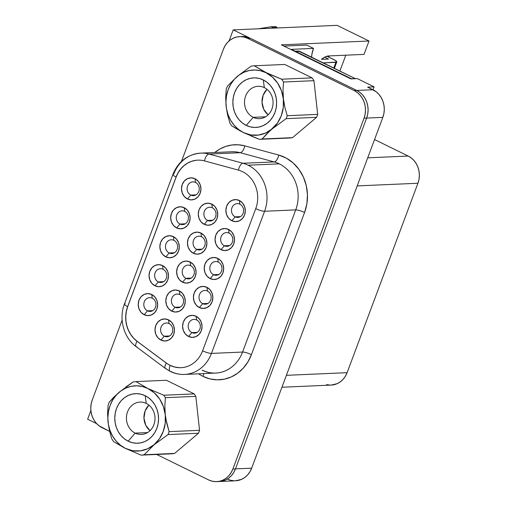 <?xml version="1.0" encoding="UTF-8"?>
<svg xmlns="http://www.w3.org/2000/svg" width="507" height="507" viewBox="0 0 507 507"><rect width="100%" height="100%" fill="white"/><g stroke="black" fill="none" stroke-linecap="round" stroke-linejoin="round"><path stroke-width="0.76" d="M165.897 419.169L165.269 414.745A32.663 28.81 87.5 0 1 125.47 448.397L141.085 455.14A36.865 32.518 -92.5 0 0 144.153 454.754L154.134 444.753L168.013 434.575A36.865 32.518 -92.5 0 0 169.116 431.641L165.897 419.169M135.173 433.117A16.192 14.285 -92.5 0 0 153.887 424.72A16.192 14.285 -92.5 0 0 146.276 403.42L145.173 395.701A24.805 21.883 87.5 0 1 156.84 428.333A24.805 21.883 87.5 0 1 128.163 441.191L135.173 433.117L147.55 432.579L135.173 433.117A16.192 14.285 87.5 0 1 126.655 415.277A16.192 14.285 87.5 0 1 140.014 402.089A16.192 14.285 87.5 0 1 146.276 403.42A16.192 14.285 87.5 0 1 154.793 421.26A16.192 14.285 87.5 0 1 141.428 434.448A16.192 14.285 87.5 0 1 135.173 433.117L128.163 441.191A24.805 21.883 87.5 0 1 116.502 408.56A24.805 21.883 87.5 0 1 145.173 395.701L146.276 403.42A16.192 14.285 -92.5 0 0 127.555 411.817A16.192 14.285 -92.5 0 0 135.173 433.117M264.343 87.635A16.192 14.285 -92.5 0 0 245.622 96.026A16.192 14.285 -92.5 0 0 253.24 117.332L246.231 125.406A24.805 21.883 87.5 0 1 234.57 92.775A24.805 21.883 87.5 0 1 263.241 79.916L264.343 87.635A16.192 14.285 87.5 0 1 272.861 105.475A16.192 14.285 87.5 0 1 259.495 118.657A16.192 14.285 87.5 0 1 253.24 117.332A16.192 14.285 87.5 0 1 244.723 99.492A16.192 14.285 87.5 0 1 258.082 86.304A16.192 14.285 87.5 0 1 264.343 87.635L263.241 79.916A24.805 21.883 87.5 0 1 274.908 112.548A24.805 21.883 87.5 0 1 246.231 125.406L253.24 117.332L265.617 116.787L253.24 117.332A16.192 14.285 -92.5 0 0 271.955 108.935A16.192 14.285 -92.5 0 0 264.343 87.635M266.986 89.321A16.192 14.285 -92.5 0 0 268.102 114.874L263.792 109.392L262.03 102.338L263.171 95.164L266.986 89.321M152.252 298.217A6.889 6.078 -92.5 0 0 144.286 301.785A6.889 6.078 -92.5 0 0 147.524 310.848L144.165 314.727A11.027 9.728 87.5 0 1 138.981 300.226A11.027 9.728 87.5 0 1 151.726 294.51L152.252 298.217A6.889 6.078 87.5 0 1 155.877 305.803A6.889 6.078 87.5 0 1 150.192 311.418A6.889 6.078 87.5 0 1 147.524 310.848A6.889 6.078 87.5 0 1 143.899 303.262A6.889 6.078 87.5 0 1 149.59 297.647A6.889 6.078 87.5 0 1 152.252 298.217L151.726 294.51L154.863 296.963L156.955 300.575L157.671 304.808L156.91 309.01L154.781 312.546L151.612 314.872L147.879 315.639L144.165 314.727L141.022 312.274L138.931 308.662L138.215 304.428L138.981 300.226L141.111 296.69L144.28 294.364L148.006 293.597L151.726 294.51A11.027 9.728 87.5 0 1 156.91 309.01A11.027 9.728 87.5 0 1 144.165 314.727L147.524 310.848L152.797 310.62L147.524 310.848A6.889 6.078 -92.5 0 0 155.491 307.28A6.889 6.078 -92.5 0 0 152.252 298.217M163.07 269.274A6.889 6.078 -92.5 0 0 155.104 272.848A6.889 6.078 -92.5 0 0 158.349 281.911L154.984 285.79A11.027 9.728 87.5 0 1 149.799 271.289A11.027 9.728 87.5 0 1 162.544 265.573L163.07 269.274A6.889 6.078 87.5 0 1 166.695 276.866A6.889 6.078 87.5 0 1 161.011 282.481A6.889 6.078 87.5 0 1 158.349 281.911A6.889 6.078 87.5 0 1 154.724 274.325A6.889 6.078 87.5 0 1 160.408 268.71A6.889 6.078 87.5 0 1 163.07 269.274L162.544 265.573L165.688 268.019L167.773 271.638L168.489 275.871L167.728 280.073L165.599 283.609L162.43 285.935L158.704 286.702L154.984 285.79L151.84 283.337L149.755 279.725L149.033 275.491L149.799 271.289L151.929 267.753L155.098 265.427L158.824 264.66L162.544 265.573A11.027 9.728 87.5 0 1 167.728 280.073A11.027 9.728 87.5 0 1 154.984 285.79L158.349 281.911L163.615 281.683L158.349 281.911A6.889 6.078 -92.5 0 0 166.309 278.343A6.889 6.078 -92.5 0 0 163.07 269.274M195.531 182.463A6.889 6.078 -92.5 0 0 187.565 186.037A6.889 6.078 -92.5 0 0 190.803 195.1L187.444 198.978A11.027 9.728 87.5 0 1 182.26 184.472A11.027 9.728 87.5 0 1 194.999 178.756L195.531 182.463A6.889 6.078 87.5 0 1 199.156 190.055A6.889 6.078 87.5 0 1 193.465 195.664A6.889 6.078 87.5 0 1 190.803 195.1A6.889 6.078 87.5 0 1 187.178 187.508A6.889 6.078 87.5 0 1 192.863 181.899A6.889 6.078 87.5 0 1 195.531 182.463L194.999 178.756L198.142 181.208L200.233 184.827L200.949 189.06L200.183 193.262L198.053 196.792L194.884 199.124L191.158 199.891L187.444 198.978L184.301 196.526L182.209 192.907L181.493 188.674L182.26 184.472L184.383 180.942L187.558 178.61L191.285 177.843L194.999 178.756A11.027 9.728 87.5 0 1 200.183 193.262A11.027 9.728 87.5 0 1 187.444 198.978L190.803 195.1L196.07 194.872L190.803 195.1A6.889 6.078 -92.5 0 0 198.769 191.526A6.889 6.078 -92.5 0 0 195.531 182.463M184.713 211.4A6.889 6.078 -92.5 0 0 176.747 214.974A6.889 6.078 -92.5 0 0 179.985 224.037L176.62 227.916A11.027 9.728 87.5 0 1 171.436 213.409A11.027 9.728 87.5 0 1 184.18 207.693L184.713 211.4A6.889 6.078 87.5 0 1 188.338 218.992A6.889 6.078 87.5 0 1 182.647 224.601A6.889 6.078 87.5 0 1 179.985 224.037A6.889 6.078 87.5 0 1 176.36 216.445A6.889 6.078 87.5 0 1 182.045 210.836A6.889 6.078 87.5 0 1 184.713 211.4L184.18 207.693L187.324 210.145L189.415 213.764L190.131 217.997L189.365 222.199L187.235 225.735L184.066 228.061L180.34 228.828L176.62 227.916L173.476 225.463L171.391 221.844L170.675 217.617L171.436 213.409L173.565 209.879L176.734 207.547L180.46 206.786L184.18 207.693A11.027 9.728 87.5 0 1 189.365 222.199A11.027 9.728 87.5 0 1 176.62 227.916L179.985 224.037L185.251 223.809L179.985 224.037A6.889 6.078 -92.5 0 0 187.951 220.469A6.889 6.078 -92.5 0 0 184.713 211.4M212.306 207.807A6.889 6.078 -92.5 0 0 204.34 211.381A6.889 6.078 -92.5 0 0 207.578 220.444L204.22 224.322A11.027 9.728 87.5 0 1 199.036 209.816A11.027 9.728 87.5 0 1 211.774 204.099L212.306 207.807A6.889 6.078 87.5 0 1 215.931 215.399A6.889 6.078 87.5 0 1 210.247 221.008A6.889 6.078 87.5 0 1 207.578 220.444A6.889 6.078 87.5 0 1 203.953 212.851A6.889 6.078 87.5 0 1 209.645 207.243A6.889 6.078 87.5 0 1 212.306 207.807L211.774 204.099L214.917 206.552L217.009 210.171L217.725 214.404L216.964 218.606L214.835 222.136L211.666 224.468L207.933 225.235L204.22 224.322L201.076 221.87L198.985 218.251L198.269 214.017L199.036 209.816L201.165 206.286L204.334 203.953L208.06 203.187L211.774 204.099A11.027 9.728 87.5 0 1 216.964 218.606A11.027 9.728 87.5 0 1 204.22 224.322L207.578 220.444L212.845 220.215L207.578 220.444A6.889 6.078 -92.5 0 0 215.545 216.869A6.889 6.078 -92.5 0 0 212.306 207.807M201.488 236.744A6.889 6.078 -92.5 0 0 193.522 240.318A6.889 6.078 -92.5 0 0 196.76 249.381L193.395 253.259A11.027 9.728 87.5 0 1 188.211 238.753A11.027 9.728 87.5 0 1 200.956 233.036L201.488 236.744A6.889 6.078 87.5 0 1 205.113 244.336A6.889 6.078 87.5 0 1 199.422 249.945A6.889 6.078 87.5 0 1 196.76 249.381A6.889 6.078 87.5 0 1 193.135 241.788A6.889 6.078 87.5 0 1 198.82 236.18A6.889 6.078 87.5 0 1 201.488 236.744L200.956 233.036L204.099 235.489L206.191 239.108L206.907 243.341L206.14 247.543L204.01 251.079L200.842 253.405L197.115 254.172L193.395 253.259L190.258 250.807L188.167 247.188L187.451 242.961L188.211 238.753L190.34 235.223L193.509 232.89L197.242 232.13L200.956 233.036A11.027 9.728 87.5 0 1 206.14 247.543A11.027 9.728 87.5 0 1 193.395 253.259L196.76 249.381L202.027 249.152L196.76 249.381A6.889 6.078 -92.5 0 0 204.727 245.813A6.889 6.078 -92.5 0 0 201.488 236.744M169.027 323.561A6.889 6.078 -92.5 0 0 161.061 327.129A6.889 6.078 -92.5 0 0 164.306 336.192L160.941 340.07A11.027 9.728 87.5 0 1 155.757 325.57A11.027 9.728 87.5 0 1 168.501 319.854L169.027 323.561A6.889 6.078 87.5 0 1 172.653 331.147A6.889 6.078 87.5 0 1 166.968 336.762A6.889 6.078 87.5 0 1 164.306 336.192A6.889 6.078 87.5 0 1 160.681 328.606A6.889 6.078 87.5 0 1 166.366 322.991A6.889 6.078 87.5 0 1 169.027 323.561L168.501 319.854L171.645 322.306L173.73 325.919L174.446 330.152L173.686 334.354L171.556 337.89L168.387 340.216L164.661 340.983L160.941 340.07L157.797 337.618L155.706 334.005L154.99 329.772L155.757 325.57L157.886 322.034L161.055 319.708L164.781 318.941L168.501 319.854A11.027 9.728 87.5 0 1 173.686 334.354A11.027 9.728 87.5 0 1 160.941 340.07L164.306 336.192L169.572 335.964L164.306 336.192A6.889 6.078 -92.5 0 0 172.266 332.624A6.889 6.078 -92.5 0 0 169.027 323.561M179.846 294.618A6.889 6.078 -92.5 0 0 171.879 298.192A6.889 6.078 -92.5 0 0 175.124 307.255L171.759 311.133A11.027 9.728 87.5 0 1 166.575 296.633A11.027 9.728 87.5 0 1 179.32 290.917L179.846 294.618A6.889 6.078 87.5 0 1 183.471 302.21A6.889 6.078 87.5 0 1 177.786 307.825A6.889 6.078 87.5 0 1 175.124 307.255A6.889 6.078 87.5 0 1 171.499 299.669A6.889 6.078 87.5 0 1 177.184 294.054A6.889 6.078 87.5 0 1 179.846 294.618L179.32 290.917L182.463 293.363L184.548 296.982L185.264 301.215L184.504 305.417L182.374 308.953L179.205 311.279L175.479 312.046L171.759 311.133L168.616 308.681L166.53 305.068L165.814 300.835L166.575 296.633L168.704 293.097L171.873 290.771L175.599 290.004L179.32 290.917A11.027 9.728 87.5 0 1 184.504 305.417A11.027 9.728 87.5 0 1 171.759 311.133L175.124 307.255L180.391 307.027L175.124 307.255A6.889 6.078 -92.5 0 0 183.084 303.687A6.889 6.078 -92.5 0 0 179.846 294.618M239.9 204.213A6.889 6.078 -92.5 0 0 231.933 207.788A6.889 6.078 -92.5 0 0 235.178 216.85L231.813 220.729A11.027 9.728 87.5 0 1 226.629 206.222A11.027 9.728 87.5 0 1 239.374 200.506L239.9 204.213A6.889 6.078 87.5 0 1 243.525 211.806A6.889 6.078 87.5 0 1 237.84 217.414A6.889 6.078 87.5 0 1 235.178 216.85A6.889 6.078 87.5 0 1 231.553 209.258A6.889 6.078 87.5 0 1 237.238 203.649A6.889 6.078 87.5 0 1 239.9 204.213L239.374 200.506L242.517 202.958L244.602 206.577L245.318 210.811L244.558 215.012L242.428 218.542L239.26 220.875L235.533 221.635L231.813 220.729L228.67 218.276L226.585 214.657L225.862 210.424L226.629 206.222L228.758 202.686L231.927 200.36L235.654 199.593L239.374 200.506A11.027 9.728 87.5 0 1 244.558 215.012A11.027 9.728 87.5 0 1 231.813 220.729L235.178 216.85L240.445 216.622L235.178 216.85A6.889 6.078 -92.5 0 0 243.138 213.276A6.889 6.078 -92.5 0 0 239.9 204.213M229.082 233.15A6.889 6.078 -92.5 0 0 221.115 236.725A6.889 6.078 -92.5 0 0 224.354 245.787L220.995 249.666A11.027 9.728 87.5 0 1 215.811 235.159A11.027 9.728 87.5 0 1 228.556 229.443L229.082 233.15A6.889 6.078 87.5 0 1 232.707 240.743A6.889 6.078 87.5 0 1 227.022 246.351A6.889 6.078 87.5 0 1 224.354 245.787A6.889 6.078 87.5 0 1 220.729 238.195A6.889 6.078 87.5 0 1 226.42 232.586A6.889 6.078 87.5 0 1 229.082 233.15L228.556 229.443L231.693 231.895L233.784 235.514L234.5 239.748L233.74 243.949L231.61 247.479L228.442 249.812L224.709 250.578L220.995 249.666L217.852 247.213L215.76 243.594L215.044 239.361L215.811 235.159L217.94 231.629L221.109 229.297L224.835 228.53L228.556 229.443A11.027 9.728 87.5 0 1 233.74 243.949A11.027 9.728 87.5 0 1 220.995 249.666L224.354 245.787L229.627 245.559L224.354 245.787A6.889 6.078 -92.5 0 0 232.32 242.213A6.889 6.078 -92.5 0 0 229.082 233.15M196.621 319.961A6.889 6.078 -92.5 0 0 188.661 323.536A6.889 6.078 -92.5 0 0 191.9 332.598L188.534 336.477A11.027 9.728 87.5 0 1 183.35 321.97A11.027 9.728 87.5 0 1 196.095 316.26L196.621 319.961A6.889 6.078 87.5 0 1 200.246 327.554A6.889 6.078 87.5 0 1 194.561 333.169A6.889 6.078 87.5 0 1 191.9 332.598A6.889 6.078 87.5 0 1 188.274 325.012A6.889 6.078 87.5 0 1 193.959 319.397A6.889 6.078 87.5 0 1 196.621 319.961L196.095 316.26L199.238 318.707L201.323 322.325L202.046 326.559L201.279 330.76L199.15 334.297L195.981 336.623L192.254 337.389L188.534 336.477L185.391 334.024L183.306 330.406L182.59 326.178L183.35 321.97L185.48 318.44L188.648 316.115L192.375 315.348L196.095 316.26A11.027 9.728 87.5 0 1 201.279 330.76A11.027 9.728 87.5 0 1 188.534 336.477L191.9 332.598L197.166 332.37L191.9 332.598A6.889 6.078 -92.5 0 0 199.866 329.03A6.889 6.078 -92.5 0 0 196.621 319.961M207.445 291.024A6.889 6.078 -92.5 0 0 199.479 294.599A6.889 6.078 -92.5 0 0 202.718 303.661L199.352 307.54A11.027 9.728 87.5 0 1 194.168 293.033A11.027 9.728 87.5 0 1 206.913 287.323L207.445 291.024A6.889 6.078 87.5 0 1 211.07 298.617A6.889 6.078 87.5 0 1 205.379 304.232A6.889 6.078 87.5 0 1 202.718 303.661A6.889 6.078 87.5 0 1 199.093 296.075A6.889 6.078 87.5 0 1 204.777 290.46A6.889 6.078 87.5 0 1 207.445 291.024L206.913 287.323L210.056 289.77L212.148 293.388L212.864 297.622L212.097 301.823L209.968 305.36L206.799 307.686L203.073 308.452L199.352 307.54L196.215 305.087L194.124 301.469L193.408 297.241L194.168 293.033L196.298 289.503L199.466 287.177L203.199 286.411L206.913 287.323A11.027 9.728 87.5 0 1 212.097 301.823A11.027 9.728 87.5 0 1 199.352 307.54L202.718 303.661L207.984 303.433L202.718 303.661A6.889 6.078 -92.5 0 0 210.684 300.093A6.889 6.078 -92.5 0 0 207.445 291.024M173.888 240.337A6.889 6.078 -92.5 0 0 165.928 243.911A6.889 6.078 -92.5 0 0 169.167 252.974L165.802 256.853A11.027 9.728 87.5 0 1 160.618 242.346A11.027 9.728 87.5 0 1 173.362 236.636L173.888 240.337A6.889 6.078 87.5 0 1 177.513 247.929A6.889 6.078 87.5 0 1 171.829 253.544A6.889 6.078 87.5 0 1 169.167 252.974A6.889 6.078 87.5 0 1 165.542 245.388A6.889 6.078 87.5 0 1 171.227 239.773A6.889 6.078 87.5 0 1 173.888 240.337L173.362 236.636L176.506 239.082L178.591 242.701L179.313 246.934L178.546 251.136L176.417 254.672L173.248 256.998L169.522 257.765L165.802 256.853L162.658 254.4L160.573 250.781L159.857 246.554L160.618 242.346L162.747 238.816L165.916 236.49L169.642 235.723L173.362 236.636A11.027 9.728 87.5 0 1 178.546 251.136A11.027 9.728 87.5 0 1 165.802 256.853L169.167 252.974L174.433 252.746L169.167 252.974A6.889 6.078 -92.5 0 0 177.133 249.406A6.889 6.078 -92.5 0 0 173.888 240.337M218.263 262.087A6.889 6.078 -92.5 0 0 210.297 265.662A6.889 6.078 -92.5 0 0 213.536 274.724L210.177 278.603A11.027 9.728 87.5 0 1 204.993 264.096A11.027 9.728 87.5 0 1 217.731 258.38L218.263 262.087A6.889 6.078 87.5 0 1 221.889 269.68A6.889 6.078 87.5 0 1 216.197 275.288A6.889 6.078 87.5 0 1 213.536 274.724A6.889 6.078 87.5 0 1 209.911 267.132A6.889 6.078 87.5 0 1 215.595 261.523A6.889 6.078 87.5 0 1 218.263 262.087L217.731 258.38L220.875 260.832L222.966 264.451L223.682 268.685L222.915 272.886L220.792 276.423L217.617 278.749L213.891 279.515L210.177 278.603L207.033 276.15L204.942 272.532L204.226 268.304L204.993 264.096L207.116 260.566L210.291 258.234L214.017 257.474L217.731 258.38A11.027 9.728 87.5 0 1 222.915 272.886A11.027 9.728 87.5 0 1 210.177 278.603L213.536 274.724L218.802 274.496L213.536 274.724A6.889 6.078 -92.5 0 0 221.502 271.156A6.889 6.078 -92.5 0 0 218.263 262.087M190.664 265.681A6.889 6.078 -92.5 0 0 182.704 269.255A6.889 6.078 -92.5 0 0 185.942 278.318L182.577 282.196A11.027 9.728 87.5 0 1 177.393 267.69A11.027 9.728 87.5 0 1 190.138 261.98L190.664 265.681A6.889 6.078 87.5 0 1 194.289 273.273A6.889 6.078 87.5 0 1 188.604 278.888A6.889 6.078 87.5 0 1 185.942 278.318A6.889 6.078 87.5 0 1 182.317 270.732A6.889 6.078 87.5 0 1 188.002 265.117A6.889 6.078 87.5 0 1 190.664 265.681L190.138 261.98L193.281 264.426L195.372 268.045L196.089 272.278L195.322 276.48L193.192 280.016L190.024 282.342L186.297 283.109L182.577 282.196L179.434 279.744L177.349 276.125L176.632 271.898L177.393 267.69L179.522 264.16L182.691 261.834L186.418 261.067L190.138 261.98A11.027 9.728 87.5 0 1 195.322 276.48A11.027 9.728 87.5 0 1 182.577 282.196L185.942 278.318L191.209 278.09L185.942 278.318A6.889 6.078 -92.5 0 0 193.908 274.75A6.889 6.078 -92.5 0 0 190.664 265.681M172.874 174.497A6.889 1.407 20.5 0 0 176.094 177.032A28.113 24.799 87.5 0 1 204.473 160.903L238.417 170.111A28.113 24.799 87.5 0 1 255.756 208.65L202.604 350.806A28.113 24.799 87.5 0 1 180.974 367.689A28.113 24.799 87.5 0 1 170.105 365.382L170.175 365.382A28.113 24.799 -92.5 0 0 181.005 367.689M202.116 370.199A35.002 30.876 -92.5 0 0 216.09 373.051A35.002 30.876 -92.5 0 0 242.574 352.054L211.451 353.411A35.002 30.876 87.5 0 1 184.516 374.432A35.002 30.876 87.5 0 1 170.986 371.561A6.889 2.922 -63.9 0 1 170.276 371.409A6.889 2.922 -63.9 0 1 170.105 365.382A28.113 24.799 87.5 0 1 166.283 363.044A6.889 2.636 126.7 0 0 165.377 368.405M202.787 370.332C206.932 372.341 211.216 373.253 215.646 373.07A35.002 30.876 -92.5 0 0 242.574 352.054A6.889 1.407 -159.5 0 1 251.421 354.659A41.897 36.96 87.5 0 1 202.996 376.371A6.889 2.922 116.1 0 0 203.706 373.596A6.889 2.922 -63.9 0 1 202.996 376.371A41.897 36.96 87.5 0 1 198.598 373.817A41.897 36.96 87.5 0 0 202.996 376.371L209.917 378.894L217.123 379.838L224.341 379.179L231.287 376.929L237.701 373.184L243.335 368.088L247.967 361.827L251.421 354.659A6.889 1.407 20.5 0 0 242.574 352.054L211.451 353.411L264.597 211.254L295.727 209.892L242.574 352.054L295.727 209.892A35.002 30.876 -92.5 0 0 279.268 163.843A35.002 30.876 -92.5 0 0 274.141 161.91L243.018 163.267A35.002 30.876 87.5 0 1 248.138 165.206L279.268 163.843L248.138 165.206A35.002 30.876 87.5 0 1 264.597 211.254L295.727 209.892A35.002 30.876 -92.5 0 0 279.268 163.843A35.002 30.876 -92.5 0 0 274.141 161.91L243.018 163.267L209.068 154.065L240.198 152.702L274.141 161.91L240.198 152.702A35.002 30.876 -92.5 0 0 231.794 151.764L200.664 153.127A35.002 30.876 87.5 0 1 209.068 154.065L240.198 152.702A6.889 3.124 105.2 0 0 244.792 145.864L278.742 155.066L286.347 158.146L293.198 163.013L298.978 169.433L303.408 177.101L306.279 185.657L307.451 194.694L306.874 203.782L304.574 212.496L251.421 354.659L304.574 212.496A6.889 1.407 20.5 0 0 295.727 209.892A6.889 1.407 -159.5 0 1 304.574 212.496A41.897 36.96 87.5 0 0 278.742 155.066A6.889 3.124 -74.8 0 1 274.141 161.91A6.889 3.124 105.2 0 0 278.742 155.066L244.792 145.864A6.889 3.124 -74.8 0 1 240.198 152.702A35.002 30.876 -92.5 0 0 231.446 151.783M240.071 130.831L243.537 132.606A32.663 28.81 87.5 0 1 228.182 89.644A32.663 28.81 87.5 0 1 265.934 72.71L254.28 65.79A36.865 32.518 -92.5 0 0 251.079 66.202L237.327 76.304L227.402 86.228A36.865 32.518 -92.5 0 0 226.198 89.435L225.691 97.75L226.116 106.375L227.605 115.013L229.918 123.131A36.865 32.518 -92.5 0 0 231.617 125.711L240.071 130.831M164.851 406.056L165.371 397.678A36.865 32.518 -92.5 0 0 163.742 395.226L147.867 388.495A32.663 28.81 87.5 0 1 165.269 414.745L164.851 406.056L165.371 397.678L195.816 396.347A36.865 32.518 -92.5 0 0 194.194 393.895L163.742 395.226A36.865 32.518 87.5 0 1 165.371 397.678L195.816 396.347A36.865 32.518 -92.5 0 0 194.194 393.895L166.391 380.269L194.194 393.895L163.742 395.226L147.867 388.495L154.356 392.887L159.648 399.015L163.368 406.475L165.269 414.745L165.219 423.269L163.229 431.463L159.42 438.77L154.071 444.696L147.531 448.828L140.249 450.888L132.726 450.742L125.47 448.397L120.508 445.279L116.16 441.134L112.605 436.115L109.975 430.418L108.371 424.264L107.852 417.882L108.441 411.519L110.114 405.429L112.808 399.839L116.42 394.959L120.812 390.986L125.812 388.064L131.224 386.315L136.852 385.795L142.473 386.53L147.867 388.495L135.946 381.6L166.391 380.269L135.946 381.6A36.865 32.518 -92.5 0 0 133.145 381.967A36.865 32.518 87.5 0 1 135.946 381.6L147.867 388.495A32.663 28.81 87.5 0 0 110.114 405.429A32.663 28.81 87.5 0 0 125.47 448.397L141.085 455.14L171.531 453.809A36.865 32.518 -92.5 0 0 174.598 453.423L144.153 454.754A36.865 32.518 87.5 0 1 141.085 455.14L171.531 453.809A36.865 32.518 -92.5 0 0 174.598 453.423L198.465 433.244A36.865 32.518 -92.5 0 0 199.568 430.31L169.116 431.641A36.865 32.518 87.5 0 1 168.013 434.575L198.465 433.244A36.865 32.518 -92.5 0 0 199.568 430.31L195.816 396.347L199.568 430.31L169.116 431.641L166.778 423.453L165.269 414.745L164.851 406.056M113.72 441.73A36.865 32.518 87.5 0 1 111.774 438.796A36.865 32.518 -92.5 0 0 113.72 441.73L125.489 448.518L113.72 441.73M269.724 74.314L265.934 72.71A32.663 28.81 87.5 0 1 272.139 128.905L286.138 118.651A36.865 32.518 -92.5 0 0 287.235 115.716L284.902 107.522L283.426 98.941L283.007 90.259L283.514 82.014A36.865 32.518 -92.5 0 0 281.645 79.206L269.724 74.314M251.206 136.072L259.419 139.336L289.865 138.005A36.865 32.518 -92.5 0 0 292.539 137.657L316.59 117.32L286.138 118.651L272.139 128.905A32.663 28.81 87.5 0 1 243.537 132.606L259.419 139.336A36.865 32.518 -92.5 0 0 262.087 138.988L266.536 134.07L272.139 128.905L265.598 133.043L258.317 135.103L250.794 134.957L243.537 132.606L238.575 129.494L234.228 125.349L230.672 120.33L228.042 114.633L226.439 108.473L225.919 102.097L226.509 95.734L228.182 89.644L230.875 84.048L234.488 79.174L238.879 75.201L243.88 72.279L249.292 70.524L254.92 70.01L260.541 70.746L265.934 72.71L272.424 77.102L277.716 83.23L281.436 90.69L283.337 98.96L283.286 107.484L281.296 115.678L277.487 122.986L262.087 138.988A36.865 32.518 87.5 0 1 259.419 139.336L289.865 138.005A36.865 32.518 -92.5 0 0 292.539 137.657L262.087 138.988L292.539 137.657L316.59 117.32A36.865 32.518 -92.5 0 0 317.68 114.386L287.235 115.716A36.865 32.518 87.5 0 1 286.138 118.651L316.59 117.32A36.865 32.518 -92.5 0 0 317.68 114.386L313.96 80.683A36.865 32.518 -92.5 0 0 312.09 77.875L281.645 79.206A36.865 32.518 87.5 0 1 283.514 82.014L313.96 80.683A36.865 32.518 -92.5 0 0 312.09 77.875L284.725 64.459L254.28 65.79L284.725 64.459L312.09 77.875L281.645 79.206L266.048 72.583L254.28 65.79A36.865 32.518 87.5 0 0 251.079 66.202L237.327 76.304L227.402 86.228A36.865 32.518 87.5 0 0 226.198 89.435L225.691 97.75L226.116 106.375L227.605 115.013M236.959 129.089L231.617 125.711A36.865 32.518 87.5 0 1 229.918 123.131L229.69 122.434M92.223 400.086L91.152 404.003L90.772 408.091L91.102 412.197L92.135 416.152L93.827 419.815L96.115 423.047L98.909 425.709L109.658 431.419L102.103 427.712A21.002 18.525 87.5 0 1 92.223 400.086L122.136 320.088L92.223 400.086M219.233 481.53L225.374 480.078L228.587 478.202L231.407 475.642L233.733 472.505L235.463 468.912L232.871 469.026A21.002 18.525 87.5 0 1 216.711 481.637A21.002 18.525 87.5 0 1 208.592 479.914L156.669 454.462L208.592 479.914L212.065 481.175L215.678 481.65L219.297 481.32L222.776 480.192L225.995 478.316L228.815 475.756L231.135 472.619L232.871 469.026L364.045 118.182L365.122 114.265L365.503 110.177L365.167 106.077L364.134 102.116L362.442 98.453L360.154 95.227L357.359 92.559L354.171 90.557L247.676 38.355L244.209 37.093L240.597 36.618L236.978 36.954L233.493 38.082L230.279 39.958L227.453 42.512L225.133 45.649L223.403 49.242L181.468 161.403L223.403 49.242A21.002 18.525 87.5 0 1 239.558 36.631A21.002 18.525 87.5 0 1 247.676 38.355L250.268 38.247A21.002 18.525 -92.5 0 0 249.647 37.955L233.201 29.894L249.647 37.955A21.002 18.525 -92.5 0 0 242.156 36.517L239.558 36.631M214.746 152.512L219.702 149.109L225.672 146.434L231.972 144.977L238.41 144.787L244.792 145.864A41.897 36.96 87.5 0 0 214.746 152.512M298.389 51.049L355.451 78.686A4.132 3.644 -92.5 0 0 355.249 78.579L351.408 78.743L355.249 78.579L299.783 51.391A4.132 3.644 -92.5 0 0 298.186 51.049L295.182 51.182M351.63 78.851L291.443 49.35L313.491 48.387L306.767 45.091L283.907 46.093L306.767 45.091L313.491 48.387L311.913 54.167L311.647 57.202A16.541 7.022 -63.9 0 1 313.491 48.387L291.443 49.35L351.63 78.851M357.302 78.604L350.819 78.889L281.347 44.838L369.026 41.004L364.02 54.395L328.675 55.941L325.253 56.885L321.47 59.363L328.53 59.059L321.47 59.363A25.496 10.818 -63.9 0 1 328.675 55.941L364.02 54.395L369.026 41.004L337.092 25.35L233.201 29.894L337.092 25.35L369.026 41.004L281.347 44.838L350.819 78.889L357.302 78.604L374.109 86.843L373.019 89.771L374.109 86.843L357.302 78.604M195.93 160.307L191.703 161.283L187.698 163.083L184.041 165.643L180.834 168.888L178.179 172.722L176.157 177.032L127.701 306.627L126.376 311.273L125.787 316.115L125.945 321.013L126.858 325.817L128.486 330.374L130.787 334.55L133.69 338.22L137.099 341.268L166.347 363.044A28.113 24.799 -92.5 0 0 170.175 365.382L174.814 367.068L179.655 367.708M90.88 410.537L87.635 419.226L96.653 423.643L87.635 419.226L90.88 410.537M374.54 139.552L408.211 156.055L367.708 157.829L408.211 156.055L374.54 139.552M227.396 479.071L230.862 480.338L234.475 480.807M235.444 480.801L241.579 479.349L244.792 477.474L247.612 474.92L249.938 471.783L251.668 468.183L382.836 117.37L383.913 113.454L384.293 109.36L383.957 105.26L382.924 101.299L381.232 97.636L378.944 94.41L376.15 91.742L367.626 87.128L374.109 86.843L367.626 87.128L372.962 89.739L356.776 90.449L372.962 89.739A21.002 18.525 -92.5 0 1 382.836 117.37L366.637 118.08L382.836 117.37L251.668 468.183L235.47 468.893L251.668 468.183A21.002 18.525 -92.5 0 1 235.514 480.794L220.082 481.473M229.082 40.915L233.201 29.894L229.082 40.915M241.947 36.529L244.114 36.548L249.647 37.955A21.002 18.525 -92.5 0 1 250.268 38.247L356.763 90.442L250.268 38.247L247.676 38.355L354.171 90.557A21.002 18.525 87.5 0 1 364.045 118.182L366.637 118.074L367.714 114.151L368.095 110.063L367.759 105.963L366.726 102.002L365.034 98.339L362.752 95.113L359.957 92.445L356.763 90.442L354.171 90.557L356.763 90.442A21.002 18.525 -92.5 0 1 366.637 118.074L235.463 468.912L366.637 118.074L364.045 118.182L232.871 469.026L235.463 468.912A21.002 18.525 -92.5 0 1 219.303 481.523L216.711 481.637M357.213 185.904L417.933 183.249L347.111 372.67L286.392 375.326L347.111 372.67L417.933 183.249A20.673 18.233 -92.5 0 0 408.211 156.055L411.354 158.026L414.105 160.649L416.355 163.824L418.022 167.43L419.036 171.328L419.365 175.365L418.991 179.396L417.933 183.249L357.213 185.904M281.936 387.24L331.204 385.086A20.673 18.233 -92.5 0 0 347.111 372.67L345.406 376.213L343.119 379.299L340.343 381.815L337.174 383.66L331.134 385.086M326.628 384.629L330.184 385.098M339.893 71.05L345.818 55.193L339.893 71.05M329.011 55.928A25.496 10.818 -63.9 0 1 329.056 57.234L329.011 55.928M173.73 174.148A35.002 30.876 87.5 0 1 200.664 153.127C187.514 154.362 178.255 161.48 172.881 174.478A6.889 1.407 -159.5 0 1 173.73 174.148M184.96 374.413A35.002 30.876 -92.5 0 0 211.451 353.411A6.889 1.407 -159.5 0 1 202.604 350.806A6.889 1.407 20.5 0 0 211.451 353.411L264.597 211.254A6.889 1.407 -159.5 0 1 255.756 208.65A6.889 1.407 20.5 0 0 264.597 211.254A35.002 30.876 -92.5 0 0 248.138 165.206A35.002 30.876 -92.5 0 0 243.018 163.267A6.889 3.124 105.2 0 0 238.417 170.111A6.889 3.124 -74.8 0 1 243.018 163.267L209.068 154.065A6.889 3.124 105.2 0 0 204.473 160.903A6.889 3.124 -74.8 0 1 209.068 154.065A35.002 30.876 -92.5 0 0 200.322 153.139M136.979 346.877A6.889 2.636 -53.3 0 1 136.13 346.636A6.889 2.636 -53.3 0 1 137.036 341.274A28.113 24.799 87.5 0 1 127.637 306.627L176.094 177.032A6.889 1.407 -159.5 0 1 172.881 174.478L124.424 304.073A6.889 1.407 20.5 0 0 127.637 306.627A6.889 1.407 -159.5 0 1 124.418 304.092A6.889 1.407 -159.5 0 1 125.28 303.737M166.226 368.646A6.889 2.636 -53.3 0 1 165.415 368.431A6.889 2.636 -53.3 0 1 166.283 363.044L137.036 341.274A6.889 2.636 126.7 0 0 136.161 346.661C123.746 337.801 118.6 318.802 124.424 304.073M197.755 160.149A28.113 24.799 -92.5 0 0 176.157 177.032L127.701 306.627A28.113 24.799 -92.5 0 0 137.099 341.268L166.347 363.044A28.113 24.799 -92.5 0 0 170.175 365.382L170.105 365.382A28.113 24.799 87.5 0 1 166.283 363.044L137.036 341.274A28.113 24.799 87.5 0 1 127.637 306.627L176.094 177.032A28.113 24.799 87.5 0 1 197.724 160.149A28.113 24.799 87.5 0 1 204.473 160.903L238.417 170.111A28.113 24.799 87.5 0 1 255.756 208.65L202.604 350.806A28.113 24.799 87.5 0 1 170.105 365.382A6.889 2.922 116.1 0 0 170.276 371.409M323.219 62.881L336.718 62.063L335.438 60.498L326.99 56.226L333.543 59.433A6.889 1.407 -159.5 0 1 336.756 61.993A6.889 1.407 -159.5 0 1 335.9 62.323L333.764 68.046L335.9 62.323L323.219 62.881M324.683 57.171L328.53 59.059L324.683 57.171M274.819 26.611L275.966 26.738L277.373 27.961L276.936 27.441L273.045 27.612L270.928 26.782L258.545 28.785L270.928 26.782A2.757 2.434 87.5 0 1 271.175 26.757A2.757 2.434 87.5 0 1 273.045 27.612L276.936 27.441A2.757 2.434 -92.5 0 0 275.067 26.586L271.175 26.757M273.045 27.612L273.482 28.132L273.045 27.612M295.949 51.562L299.783 51.391L295.949 51.562M246.231 125.406L250.331 126.896L254.596 127.46L258.874 127.067L262.987 125.736L266.783 123.518L270.117 120.495L272.861 116.794L274.908 112.548L276.176 107.915L276.626 103.086L276.233 98.244L275.016 93.567L273.013 89.238L270.313 85.43L267.012 82.28L263.241 79.916L259.147 78.42L254.875 77.863L250.604 78.255L246.491 79.586L242.695 81.804L239.361 84.821L236.617 88.529L234.57 92.775L233.296 97.401L232.852 102.23L233.245 107.078L234.462 111.755L236.458 116.078L239.165 119.893L242.46 123.036L246.231 125.406M287.235 115.716L317.68 114.386L313.96 80.683L283.514 82.014L283.007 90.259L283.426 98.941L284.902 107.522L287.235 115.716M244.469 133.062L242.65 132.169M150.034 430.665L145.724 425.177L143.963 418.129L145.103 410.949L148.919 405.112A16.192 14.285 -92.5 0 0 150.034 430.665M128.163 441.191L132.264 442.681L136.529 443.245L140.807 442.852L144.92 441.521L148.716 439.303L152.049 436.286L154.793 432.579L156.84 428.333L158.108 423.706L158.558 418.877L158.165 414.029L156.942 409.352L154.946 405.023L152.246 401.214L148.944 398.065L145.173 395.701L141.079 394.212L136.808 393.647L132.536 394.04L128.423 395.371L124.627 397.589L121.293 400.606L118.549 404.313L116.502 408.56L115.228 413.186L114.785 418.015L115.178 422.863L116.395 427.54L118.391 431.869L121.097 435.678L124.392 438.828L128.163 441.191M125.939 386.93L133.145 381.967L119.272 392.139L109.278 402.146A36.865 32.518 -92.5 0 0 108.086 405.359L107.598 413.541L108.016 422.154L109.48 430.658L111.553 438.105M109.48 430.658L108.016 422.154L107.598 413.541L108.086 405.359A36.865 32.518 87.5 0 1 109.278 402.146L113.707 397.266L119.481 391.962M168.013 434.575L198.465 433.244L174.598 453.423L144.153 454.754L154.134 444.753L168.013 434.575M215.646 373.07L184.516 374.432C179.554 374.629 174.82 373.627 170.314 371.428L165.415 368.431L136.161 346.661M336.749 62L334.379 68.35"/></g></svg>
